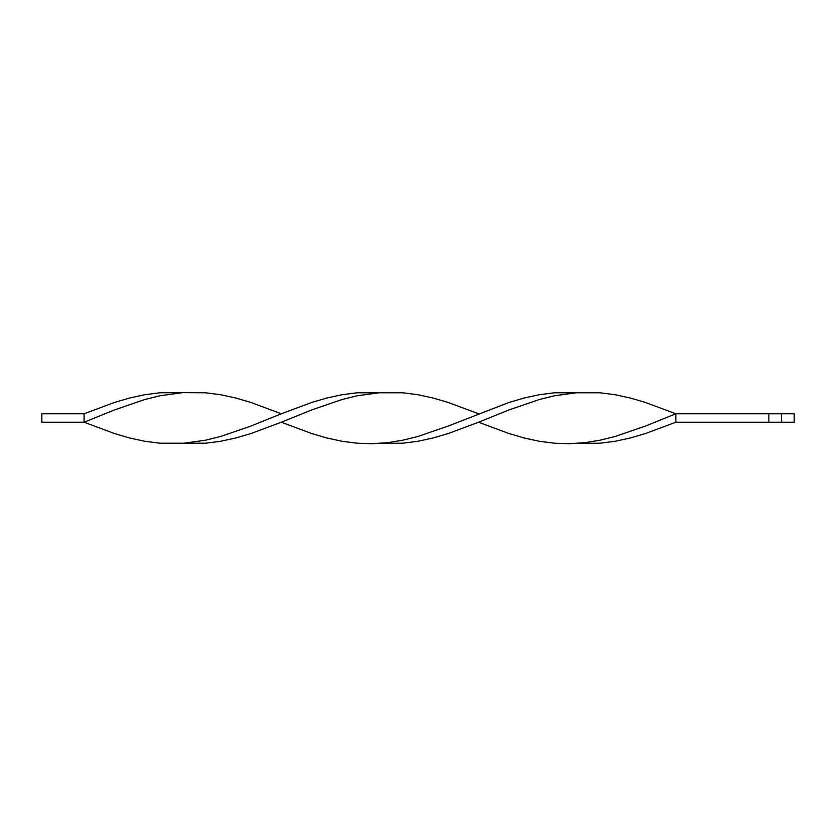 <?xml version="1.0" encoding="UTF-8"?>
<svg xmlns="http://www.w3.org/2000/svg" width="836" height="836" viewBox="0 0 836 836"><rect width="100%" height="100%" fill="white"/><g stroke="black" fill="none" stroke-linecap="round" stroke-linejoin="round"><path stroke-width="1.25" d="M781.524 413.778L781.524 422.222L794.2 422.222L794.2 413.778L675.843 413.778L645.496 402.471L630.323 398.02L615.15 394.728L599.976 392.784L554.456 392.784L539.283 394.728L524.109 398.02L508.936 402.471L448.242 426.046L417.895 436.476L402.722 440.217L387.549 442.672L372.375 443.686L357.202 443.216L342.018 441.272L326.845 437.98L311.671 433.529L281.324 422.222L250.978 433.529L235.804 437.98L220.631 441.272L205.457 443.216L159.937 443.216L144.764 441.272L129.59 437.98L114.417 433.529L84.07 422.222L84.07 413.778L114.417 402.471L129.59 398.02L144.764 394.728L159.937 392.784L182.697 392.638L159.937 395.783L144.764 399.524L114.417 409.953L84.07 422.222L41.8 422.222L41.8 413.778L84.07 413.778M781.524 422.222L768.838 422.222L768.838 413.778M768.838 422.222L675.843 422.222L675.843 413.778L645.496 426.046L615.15 436.476L599.976 440.217L584.803 442.672L569.63 443.686L554.456 443.216L539.283 441.272L524.109 437.98L508.936 433.529L478.589 422.222L448.242 433.529L433.069 437.98L417.895 441.272L402.722 443.216L379.962 443.362M577.216 392.638L554.456 395.783L539.283 399.524L508.936 409.953L478.589 422.222M478.589 413.778L448.242 402.471L433.069 398.02L417.895 394.728L402.722 392.784L357.202 392.784L342.018 394.728L326.845 398.02L311.671 402.471L281.324 413.778L250.978 402.471L235.804 398.02L220.631 394.728L205.457 392.784L182.697 392.638M281.324 413.778L250.978 426.046L220.631 436.476L205.457 440.217L182.697 443.362M675.843 422.222L645.496 433.529L630.323 437.98L615.15 441.272L599.976 443.216L577.216 443.362M379.962 392.638L357.202 395.783L342.018 399.524L311.671 409.953L281.324 422.222"/></g></svg>
